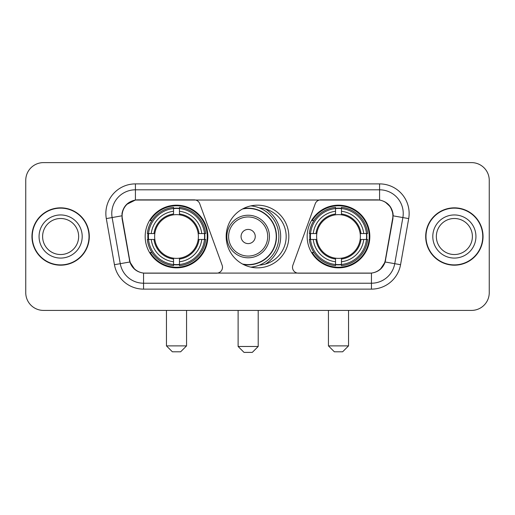 <?xml version="1.0" encoding="UTF-8"?>
<svg xmlns="http://www.w3.org/2000/svg" width="515" height="515" viewBox="0 0 515 515"><rect width="100%" height="100%" fill="white"/><g stroke="black" fill="none" stroke-linecap="round" stroke-linejoin="round"><path stroke-width="0.77" d="M222.493 267.253A5.91 5.91 0 0 1 216.577 273.169L145.378 273.169A15.965 15.965 0 0 1 129.658 259.978L122.358 218.592A15.965 15.965 0 0 1 138.078 199.859L194.2 199.859A5.91 5.91 0 0 1 199.756 203.747L222.132 265.231A5.91 5.91 0 0 1 222.493 267.253M307.159 236.514A31.331 31.331 0 0 0 338.497 267.845A31.331 31.331 0 0 0 369.828 236.514A31.331 31.331 0 0 0 338.497 205.176A31.331 31.331 0 0 0 307.159 236.514M145.172 236.514A31.331 31.331 0 0 0 176.503 267.845A31.331 31.331 0 0 0 207.841 236.514A31.331 31.331 0 0 0 176.503 205.176A31.331 31.331 0 0 0 145.172 236.514M147.985 239.469A28.673 28.673 0 0 1 147.985 233.559M309.972 239.469A28.673 28.673 0 0 1 309.972 233.559M259.412 207.905A28.673 28.673 0 0 1 286.173 236.514A28.673 28.673 0 0 1 259.412 265.122M288.831 236.514A31.331 31.331 0 0 1 257.5 267.845A31.331 31.331 0 0 1 226.169 236.514A31.331 31.331 0 0 1 257.5 205.176A31.331 31.331 0 0 1 288.831 236.514M376.922 199.859L320.8 199.859A5.91 5.91 0 0 0 315.244 203.747L292.868 265.231A5.91 5.91 0 0 0 298.423 273.169L369.622 273.169A15.965 15.965 0 0 0 385.342 259.978L392.642 218.592A15.965 15.965 0 0 0 376.922 199.859M31.956 236.514A28.673 28.673 0 0 0 60.628 265.186A28.673 28.673 0 0 0 89.301 236.514A28.673 28.673 0 0 0 60.628 207.841A28.673 28.673 0 0 0 31.956 236.514M425.699 236.514A28.673 28.673 0 0 0 454.372 265.186A28.673 28.673 0 0 0 483.044 236.514A28.673 28.673 0 0 0 454.372 207.841A28.673 28.673 0 0 0 425.699 236.514M121.997 213.455C123.529 206.058 128.003 201.584 135.419 200.032L379.581 200.032C386.99 201.577 391.464 206.052 393.003 213.455L392.939 218.592L385.149 261.987C382.819 268.412 378.248 272.12 371.45 273.092L143.55 273.092C136.765 272.132 132.201 268.424 129.851 261.987L122.061 218.592L121.997 213.455M126.529 204.5L135.419 200.032L135.419 189.81L379.581 189.81A23.645 23.645 0 0 1 402.872 217.562L394.741 263.674A23.645 23.645 0 0 1 371.45 283.218L143.55 283.218A23.645 23.645 0 0 1 120.259 263.674L112.128 217.562A23.645 23.645 0 0 1 135.419 189.81L135.419 183.894L379.581 183.894L379.581 200.032M385.201 202.002L390.415 206.85L393.003 213.455L393.183 215.856L408.691 218.592L400.561 264.704A29.561 29.561 0 0 1 371.45 289.127L143.55 289.127A29.561 29.561 0 0 1 114.439 264.704L106.309 218.592A29.561 29.561 0 0 1 135.419 183.894M145.082 273.169L143.55 273.092L143.55 289.127M371.45 289.127L371.45 273.092L369.918 273.169M400.561 264.704L385.149 261.987L380.366 269.274M134.73 269.358L129.851 261.987L114.439 264.704M385.638 259.978L385.542 260.481M129.458 260.481L129.362 259.978M106.309 218.592L121.817 215.824M489.25 180.347A17.735 17.735 0 0 0 471.515 162.611L43.485 162.611A17.735 17.735 0 0 0 25.75 180.347L25.75 292.675A17.735 17.735 0 0 0 43.485 310.41L471.515 310.41A17.735 17.735 0 0 0 489.25 292.675L489.25 180.347L489.25 292.675M25.75 180.347L25.75 292.675M471.515 162.611L43.485 162.611M43.485 310.41L471.515 310.41M78.653 236.514A18.019 18.019 0 0 0 60.628 218.495A18.019 18.019 0 0 0 42.61 236.514A18.019 18.019 0 0 0 60.628 254.532A18.019 18.019 0 0 0 78.653 236.514A18.019 18.019 0 0 1 60.628 254.532A18.019 18.019 0 0 1 42.61 236.514M89.011 236.514A28.377 28.377 0 0 0 60.628 208.137A28.377 28.377 0 0 0 32.252 236.514A28.377 28.377 0 0 0 60.628 264.89A28.377 28.377 0 0 0 89.011 236.514M472.39 236.514A18.019 18.019 0 0 0 454.372 218.495A18.019 18.019 0 0 0 436.347 236.514A18.019 18.019 0 0 0 454.372 254.532A18.019 18.019 0 0 0 472.39 236.514A18.019 18.019 0 0 1 454.372 254.532A18.019 18.019 0 0 1 436.347 236.514M482.748 236.514A28.377 28.377 0 0 0 454.372 208.137A28.377 28.377 0 0 0 425.989 236.514A28.377 28.377 0 0 0 454.372 264.89A28.377 28.377 0 0 0 482.748 236.514M180.643 351.797L172.37 351.797L166.454 345.887L186.559 345.887L180.643 351.797M198.178 239.469A21.875 21.875 0 0 0 179.465 214.839L179.465 213.963L179.465 214.839A21.875 21.875 0 0 0 154.835 239.469A21.875 21.875 0 0 0 198.178 239.469L199.054 239.469L198.178 239.469A21.875 21.875 0 0 1 179.465 258.189L179.465 261.762A25.422 25.422 0 0 0 201.758 239.469L205.678 239.469A29.323 29.323 0 0 1 179.465 265.689L179.465 264.498A28.138 28.138 0 0 0 204.494 239.469M148.578 239.469A28.08 28.08 0 0 1 148.578 233.559M179.465 208.588A28.08 28.08 0 0 0 173.549 208.588M204.429 233.559A28.08 28.08 0 0 1 204.429 239.469M205.678 233.559A29.323 29.323 0 0 0 179.465 207.339L179.465 208.53A28.138 28.138 0 0 1 204.494 233.559L205.678 233.559M147.329 239.469A29.323 29.323 0 0 0 173.549 265.689L173.549 264.498A28.138 28.138 0 0 1 148.52 239.469L147.329 239.469M204.494 233.559L201.758 233.559A25.422 25.422 0 0 0 179.465 211.266L179.465 208.53M179.465 264.498L179.465 261.762M148.52 239.469L151.256 239.469A25.422 25.422 0 0 0 173.549 261.762L173.549 264.498M179.465 211.266L179.465 213.963A22.737 22.737 0 0 1 199.054 233.559L201.758 233.559M201.758 239.469L199.054 239.469A22.737 22.737 0 0 1 179.465 259.058L179.465 258.189M173.549 261.762L173.549 258.189A21.875 21.875 0 0 1 154.835 239.469L151.256 239.469M198.178 233.559L199.054 233.559M179.465 264.44A28.08 28.08 0 0 1 173.549 264.44M173.549 207.339A29.323 29.323 0 0 0 147.329 233.559L148.52 233.559A28.138 28.138 0 0 1 173.549 208.53L173.549 207.339M173.549 208.53L173.549 211.266A25.422 25.422 0 0 0 151.256 233.559L148.52 233.559M151.256 233.559L153.959 233.559A22.737 22.737 0 0 1 173.549 213.963L173.549 211.266M153.959 233.559L154.835 233.559L153.959 233.559M173.549 258.189L173.549 259.058A22.737 22.737 0 0 1 153.959 239.469M151.906 220.549L150.232 220.549A30.745 30.745 0 0 1 207.249 236.514A30.745 30.745 0 0 1 150.232 252.472L151.906 252.472M342.63 351.797L334.357 351.797L328.441 345.887L348.546 345.887L342.63 351.797M360.165 239.469A21.875 21.875 0 0 0 341.451 214.839L341.451 213.963L341.451 214.839A21.875 21.875 0 0 0 316.822 239.469A21.875 21.875 0 0 0 360.165 239.469L361.041 239.469L360.165 239.469A21.875 21.875 0 0 1 341.451 258.189L341.451 261.762A25.422 25.422 0 0 0 363.745 239.469L367.671 239.469A29.323 29.323 0 0 1 341.451 265.689L341.451 264.498A28.138 28.138 0 0 0 366.48 239.469M310.571 239.469A28.08 28.08 0 0 1 310.571 233.559M341.451 208.588A28.08 28.08 0 0 0 335.535 208.588M366.423 233.559A28.08 28.08 0 0 1 366.423 239.469M367.671 233.559A29.323 29.323 0 0 0 341.451 207.339L341.451 208.53A28.138 28.138 0 0 1 366.48 233.559L367.671 233.559M309.322 239.469A29.323 29.323 0 0 0 335.535 265.689L335.535 264.498A28.138 28.138 0 0 1 310.506 239.469L309.322 239.469M366.48 233.559L363.745 233.559A25.422 25.422 0 0 0 341.451 211.266L341.451 208.53M341.451 264.498L341.451 261.762M310.506 239.469L313.242 239.469A25.422 25.422 0 0 0 335.535 261.762L335.535 264.498M341.451 211.266L341.451 213.963A22.737 22.737 0 0 1 361.041 233.559L363.745 233.559M363.745 239.469L361.041 239.469A22.737 22.737 0 0 1 341.451 259.058L341.451 258.189M335.535 261.762L335.535 258.189A21.875 21.875 0 0 1 316.822 239.469L313.242 239.469M360.165 233.559L361.041 233.559M341.451 264.44A28.08 28.08 0 0 1 335.535 264.44M335.535 207.339A29.323 29.323 0 0 0 309.322 233.559L310.506 233.559A28.138 28.138 0 0 1 335.535 208.53L335.535 207.339M335.535 208.53L335.535 211.266A25.422 25.422 0 0 0 313.242 233.559L310.506 233.559M313.242 233.559L315.946 233.559A22.737 22.737 0 0 1 335.535 213.963L335.535 211.266M315.946 233.559L316.822 233.559L315.946 233.559M335.535 258.189L335.535 259.058A22.737 22.737 0 0 1 315.946 239.469M313.899 220.549L312.219 220.549A30.745 30.745 0 0 1 369.236 236.514A30.745 30.745 0 0 1 312.219 252.472L313.899 252.472M252.299 352.389L244.02 352.389L238.11 346.473L258.208 346.473L252.299 352.389M255.253 236.514A7.094 7.094 0 0 0 248.159 229.42A7.094 7.094 0 0 0 241.065 236.514A7.094 7.094 0 0 0 248.159 243.608A7.094 7.094 0 0 0 255.253 236.514M269.442 236.514A21.282 21.282 0 0 0 248.159 215.231A21.282 21.282 0 0 0 226.877 236.514A21.282 21.282 0 0 0 248.159 257.796A21.282 21.282 0 0 0 269.442 236.514A21.282 21.282 0 0 1 248.159 257.796A21.282 21.282 0 0 1 226.877 236.514M242.488 264.015A28.08 28.08 0 0 0 276.24 236.514A28.08 28.08 0 0 0 242.488 209.006M265.418 264.073A32.516 32.516 0 0 0 265.418 208.955M250.863 205.891A30.745 30.745 0 0 1 250.863 267.137M379.581 183.894A29.561 29.561 0 0 1 408.691 218.592M112.128 217.562A23.645 23.645 0 0 1 111.768 213.455M82.2 236.514A21.566 21.566 0 0 0 60.628 214.948A21.566 21.566 0 0 0 39.063 236.514A21.566 21.566 0 0 0 60.628 258.079A21.566 21.566 0 0 0 82.2 236.514M475.937 236.514A21.566 21.566 0 0 0 454.372 214.948A21.566 21.566 0 0 0 432.8 236.514A21.566 21.566 0 0 0 454.372 258.079A21.566 21.566 0 0 0 475.937 236.514M173.549 264.704A28.344 28.344 0 0 0 179.465 264.704M204.7 239.469A28.344 28.344 0 0 0 204.7 233.559M179.465 208.318A28.344 28.344 0 0 0 173.549 208.318M335.535 264.704A28.344 28.344 0 0 0 341.451 264.704M366.686 239.469A28.344 28.344 0 0 0 366.686 233.559M341.451 208.318A28.344 28.344 0 0 0 335.535 208.318M267.71 236.514A19.551 19.551 0 0 0 248.159 216.963A19.551 19.551 0 0 0 228.609 236.514A19.551 19.551 0 0 0 248.159 256.064A19.551 19.551 0 0 0 267.71 236.514M243.286 264.44A28.344 28.344 0 0 0 276.504 236.514A28.344 28.344 0 0 0 243.286 208.588M186.559 310.41L186.559 345.887M166.454 310.41L166.454 345.887M348.546 310.41L348.546 345.887M328.441 310.41L328.441 345.887M258.208 310.41L258.208 346.473M238.11 310.41L238.11 346.473"/></g></svg>
